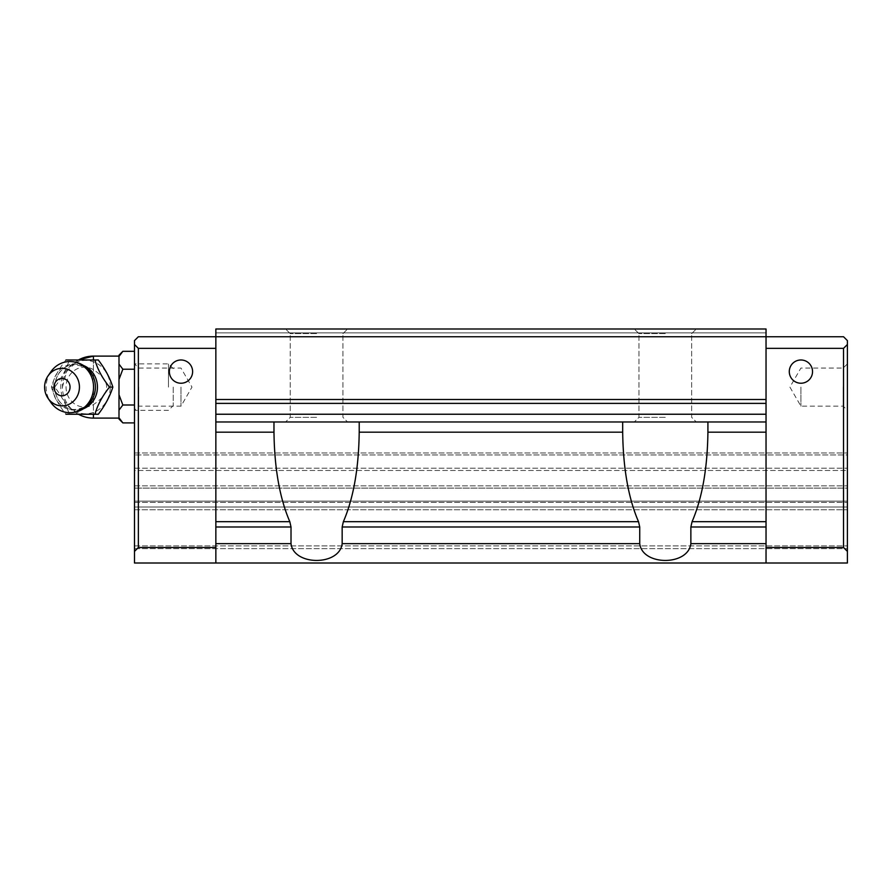 <?xml version="1.0" encoding="UTF-8"?>
<svg xmlns="http://www.w3.org/2000/svg" width="892" height="892" viewBox="0 0 892 892"><rect width="100%" height="100%" fill="white"/><g stroke="black" fill="none" stroke-linecap="round" stroke-linejoin="round"><path stroke-width="0.67" stroke-dasharray="4.46 3.34" d="M98.31 359.989L69.275 359.989C66.532 368.942 61.693 377.985 54.758 387.106C61.604 396.07 66.443 405.102 69.275 414.234L98.31 414.234M110.273 387.106A26.693 24.753 -90 0 0 73.155 363.992A26.693 24.753 -90 0 0 73.155 410.22A26.693 24.753 -90 0 0 110.273 387.106M62.418 387.106L66.722 371.362L78.418 359.989A30.997 30.997 0 0 0 78.418 414.234M93.415 369.634A19.925 18.476 -90 0 0 66.053 387.106A19.925 18.476 -90 0 0 93.415 404.578C111.054 392.926 111.054 381.285 93.415 369.634L93.415 359.989M122.851 422.897L118.993 417.779L118.993 410.13L122.851 405.001L118.993 394.755L118.993 387.106L118.993 418.103L118.993 379.457L122.851 369.21L118.993 364.092L118.993 356.109L118.993 387.106L118.993 356.443L122.851 351.314M134.491 387.106L134.491 363.858L134.491 387.106M134.491 369.21L134.491 422.897L134.491 351.314L134.491 369.21L122.851 369.21M168.476 387.106L168.476 363.858L168.476 387.106M173.238 387.106L173.238 405.604L173.238 387.106M122.851 405.001L134.491 405.001M118.993 410.13L118.993 394.755M118.993 379.457L118.993 364.092M118.993 356.443L118.993 355.183M118.993 419.028L118.993 417.779M69.275 414.234L65.93 414.234C58.761 405.224 53.921 396.182 51.413 387.106C53.888 378.097 58.727 369.054 65.93 359.989L69.275 359.989M51.413 387.106L54.758 387.106M50.777 371.908A25.567 23.705 -90 0 0 50.777 402.303M215.853 563.008L215.853 336.741L766.038 336.741L766.038 348.359L766.038 328.992L215.853 328.992L766.038 328.992L215.853 328.992L766.038 328.992L766.038 332.861L766.038 328.992L766.038 332.861L766.038 328.992L215.853 328.992L215.853 348.359L215.853 336.741L138.36 336.741L134.491 340.61L134.491 563.008L847.4 563.008L847.4 545.904L847.4 563.008L134.491 563.008L134.491 509.756L134.491 563.008L847.4 563.008L847.4 551.39L843.531 547.51L843.531 348.359L847.4 344.49L847.4 551.39M215.853 348.359L138.36 348.359L134.491 344.49M134.491 509.756L134.491 502.408L134.491 509.756L847.4 509.756L847.4 507.013L847.4 545.904L847.4 509.756L134.491 509.756M134.491 501.137L134.491 485.839L134.491 501.137L847.4 501.137L847.4 488.114L847.4 502.408L847.4 501.137L134.491 501.137M134.491 470.485L134.491 485.839L134.491 468.211L134.491 470.485L847.4 470.485L847.4 454.965L847.4 485.839L847.4 470.485L134.491 470.485M134.491 468.211L134.491 452.969L134.491 468.211L847.4 468.211L134.491 468.211M169.357 371.607A11.618 11.618 0 0 1 186.796 361.539A11.618 11.618 0 0 1 186.796 381.676A11.618 11.618 0 0 1 169.357 371.607A11.618 11.618 0 0 1 186.796 361.539A11.618 11.618 0 0 1 186.796 381.676A11.618 11.618 0 0 1 169.357 371.607A11.618 11.618 0 0 1 186.796 361.539A11.618 11.618 0 0 1 186.796 381.676A11.618 11.618 0 0 1 169.357 371.607M215.853 547.51L138.36 547.51L138.36 348.359M134.491 551.39L138.36 547.51M766.038 348.359L766.038 547.51L766.038 348.359L843.531 348.359M215.853 403.385L766.038 403.385L766.038 336.741L843.531 336.741L847.4 340.61L847.4 344.49M847.4 387.106L847.4 363.858L847.4 387.106M847.4 507.013L847.4 502.408L847.4 507.013L134.491 507.013L847.4 507.013M847.4 488.114L847.4 485.839L847.4 488.114L134.491 488.114L847.4 488.114M847.4 454.965L847.4 452.969L847.4 454.965L134.491 454.965L847.4 454.965M789.286 371.607A11.618 11.618 0 0 1 806.714 361.539A11.618 11.618 0 0 1 806.714 381.676A11.618 11.618 0 0 1 789.286 371.607A11.618 11.618 0 0 1 806.714 361.539A11.618 11.618 0 0 1 806.714 381.676A11.618 11.618 0 0 1 789.286 371.607A11.618 11.618 0 0 1 806.714 361.539A11.618 11.618 0 0 1 806.714 381.676A11.618 11.618 0 0 1 789.286 371.607M766.038 547.51L766.038 562.897L766.038 547.51L843.531 547.51M215.853 543.641L291.015 543.641C293.624 566.041 339.562 566.041 342.16 543.641L639.731 543.641C642.329 566.041 688.267 566.041 690.865 543.641L690.865 526.994L766.038 526.994L766.038 563.008M766.038 526.994L766.038 403.385M316.593 328.992L285.596 328.992L316.593 328.992M316.593 333.641L290.246 333.641L316.593 333.641M316.593 417.333L290.246 417.333L316.593 417.333M316.593 421.983L285.596 421.983L316.593 421.983M665.298 328.992L696.295 328.992L665.298 328.992M665.298 333.641L638.951 333.641L665.298 333.641M665.298 417.333L638.951 417.333L665.298 417.333M665.298 421.983L696.295 421.983L665.298 421.983M359.208 421.983L359.208 430.803L359.208 421.983L766.038 421.983L215.853 421.983L359.208 421.983L359.208 432.174L622.683 432.174L622.683 421.983L273.967 421.983L273.967 430.803L273.967 421.983L215.853 421.983M622.683 432.174C623.151 468.445 628.425 498.282 638.527 521.697L639.731 526.994L639.731 543.641M342.16 543.641L342.16 526.994L343.364 521.697C353.455 498.282 358.74 468.445 359.208 432.174M215.853 432.174L273.978 432.174L273.967 421.983M273.978 432.174C274.446 468.445 279.72 498.282 289.822 521.697L291.015 526.994L291.015 543.641M215.853 399.505L766.038 399.505M690.865 526.994L692.069 521.697C702.16 498.282 707.445 468.445 707.913 432.174L707.913 421.983L707.913 430.803L707.913 421.983L766.038 421.983M707.913 421.983L622.683 421.983L622.683 430.803L622.683 421.983M215.853 332.861L766.038 332.861L215.853 332.861M134.491 485.839L847.4 485.839L134.491 485.839M134.491 452.969L847.4 452.969L134.491 452.969M843.208 387.106L843.208 406.161L843.208 387.106M800.904 387.106L800.904 406.161L800.904 387.106M180.987 387.106L180.987 406.161L180.987 387.106M138.684 387.106L138.684 406.161L138.684 387.106M93.415 404.578L93.415 414.234M93.415 418.103L93.415 356.109M95.355 387.106A22.98 21.308 -90 0 0 63.388 367.203A22.98 21.308 -90 0 0 63.388 407.008A22.98 21.308 -90 0 0 95.355 387.106C93.939 400.887 87.171 408.335 75.039 409.461C62.786 410.208 49.595 394.877 57.077 376.803C65.607 356.343 96.057 364.137 95.332 387.106M83.603 365.553A23.025 21.341 -90 0 0 54.769 387.106A23.025 21.341 -90 0 0 83.603 408.67M690.865 543.641L766.038 543.641M343.364 521.697L638.527 521.697M342.16 526.994L639.731 526.994M215.853 521.697L289.822 521.697M215.853 526.994L291.015 526.994M215.853 414.234L766.038 414.234M707.913 432.174L766.038 432.174M692.069 521.697L766.038 521.697M134.491 548.647L847.4 548.647L134.491 548.647M134.491 502.408L847.4 502.408L134.491 502.408M134.491 545.904L847.4 545.904L134.491 545.904M173.238 368.619L168.476 363.858L134.491 363.858L138.684 368.062L180.987 368.062L191.981 387.106L180.987 406.161L138.684 406.161L134.491 410.353L168.476 410.353L173.238 405.604M342.941 333.641L347.59 328.992L342.941 333.641L342.941 417.333L347.59 421.983L342.941 417.333L342.941 333.641M290.246 333.641L285.596 328.992L290.246 333.641L290.246 417.333L285.596 421.983L290.246 417.333L290.246 333.641M691.646 333.641L696.295 328.992L691.646 333.641L691.646 417.333L696.295 421.983L691.646 417.333L691.646 333.641M638.951 333.641L634.301 328.992L638.951 333.641L638.951 417.333L634.301 421.983L638.951 417.333L638.951 333.641M847.4 363.858L843.208 368.062L800.904 368.062L789.911 387.106L800.904 406.161L843.208 406.161L847.4 410.353"/><path stroke-width="1.34" d="M109.482 387.106C102.312 396.115 97.473 405.158 94.965 414.234L98.31 414.234C105.156 405.269 109.995 396.226 112.838 387.106C110.084 378.152 105.245 369.11 98.31 359.989L94.965 359.989C97.44 368.998 102.279 378.041 109.482 387.106L112.838 387.106M118.993 356.109L93.415 356.109A30.997 30.997 0 0 0 78.418 359.989L93.415 356.109L93.415 359.989M118.993 356.443L118.993 355.183L122.851 351.314L118.993 356.443L118.993 364.092L122.851 369.21L118.993 379.457L118.993 394.755L122.851 405.001L134.491 405.001M122.851 369.21L134.491 369.21M122.851 351.314L134.491 351.314M122.851 405.001L118.993 410.13L118.993 417.779L122.851 422.897L134.491 422.897M118.993 394.755L118.993 410.13M118.993 364.092L118.993 379.457M118.993 417.779L118.993 419.028L122.851 422.897M65.93 359.989L94.965 359.989M94.965 414.234L65.93 414.234M70.044 387.106A8.652 8.028 -90 0 0 62.016 378.453A8.652 8.028 -90 0 0 53.988 387.106A8.652 8.028 -90 0 0 62.016 395.769A8.652 8.028 -90 0 0 70.044 387.106M79.433 387.106A18.788 17.416 -90 0 0 67.469 369.266A18.788 17.416 -90 0 0 48.012 375.945A18.788 17.416 -90 0 0 48.012 398.267A18.788 17.416 -90 0 0 67.469 404.946A18.788 17.416 -90 0 0 79.433 387.106M48.012 398.267L50.777 402.303A25.567 23.705 -90 0 0 69.844 412.684A25.567 23.705 -90 0 0 93.549 387.106A25.567 23.705 -90 0 0 69.844 361.539A25.567 23.705 -90 0 0 50.777 371.908L48.012 375.945M215.853 348.359L138.36 348.359L134.491 344.49L134.491 340.61L138.36 336.741L843.531 336.741L847.4 340.61L847.4 344.49L843.531 348.359L843.531 547.51L847.4 551.39L847.4 344.49M215.853 421.983L215.853 414.234L766.038 414.234L766.038 421.983L215.853 421.983L215.853 563.008L134.491 563.008L134.491 344.49M215.853 547.51L138.36 547.51L134.491 551.39M169.357 371.607A11.618 11.618 0 0 1 186.796 361.539A11.618 11.618 0 0 1 186.796 381.676A11.618 11.618 0 0 1 169.357 371.607M138.36 348.359L138.36 547.51M766.038 348.359L843.531 348.359M215.853 563.008L847.4 563.008L847.4 551.39M766.038 547.51L843.531 547.51M766.038 563.008L766.038 421.983M789.286 371.607A11.618 11.618 0 0 1 806.714 361.539A11.618 11.618 0 0 1 806.714 381.676A11.618 11.618 0 0 1 789.286 371.607M766.038 336.741L766.038 328.992L215.853 328.992L215.853 403.385L766.038 403.385L766.038 336.741M766.038 414.234L766.038 403.385M707.913 421.983L707.913 432.174C707.445 468.445 702.16 498.282 692.069 521.697L766.038 521.697M692.069 521.697L690.865 526.994L690.865 543.641C688.267 566.041 642.329 566.041 639.731 543.641L639.731 526.994L638.527 521.697C628.425 498.282 623.151 468.445 622.683 432.174L622.683 421.983M215.853 543.641L291.015 543.641C293.624 566.041 339.551 566.041 342.16 543.641L342.16 526.994L343.364 521.697L638.527 521.697M291.015 543.641L291.015 526.994L289.822 521.697C279.72 498.282 274.446 468.445 273.978 432.174L273.967 421.983M359.208 421.983L359.208 432.174C358.74 468.445 353.455 498.282 343.364 521.697M215.853 414.234L215.853 403.385M215.853 399.505L766.038 399.505M93.415 414.234L93.415 418.103L118.993 418.103M83.603 408.67A23.025 21.341 -90 0 0 97.451 387.106A23.025 21.341 -90 0 0 83.603 365.553M707.913 432.174L766.038 432.174M342.16 543.641L639.731 543.641M342.16 526.994L639.731 526.994M215.853 526.994L291.015 526.994M215.853 521.697L289.822 521.697M359.208 432.174L622.683 432.174M690.865 543.641L766.038 543.641M690.865 526.994L766.038 526.994M215.853 432.174L273.978 432.174M78.418 414.234A30.997 30.997 0 0 0 93.415 418.103M69.844 412.684A25.567 25.567 0 0 0 95.411 387.106A25.567 25.567 0 0 0 69.844 361.539"/></g></svg>

